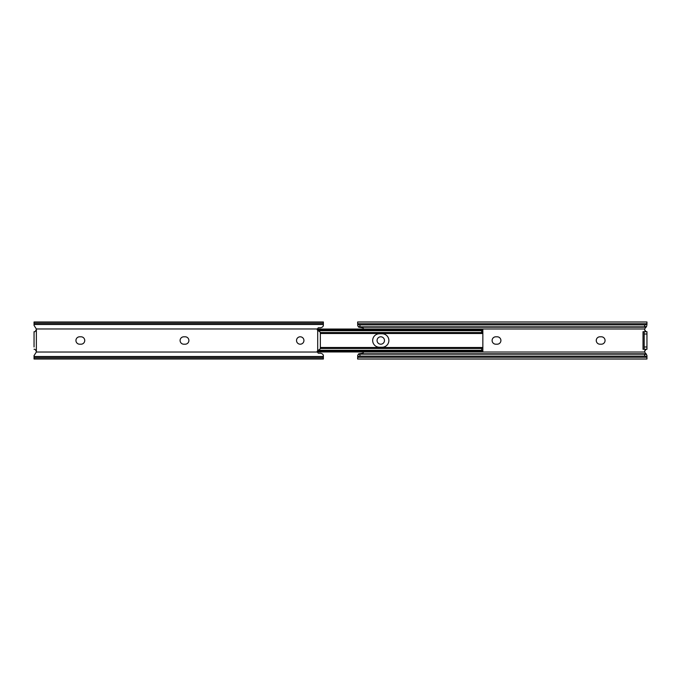 <?xml version="1.0" encoding="UTF-8"?>
<svg xmlns="http://www.w3.org/2000/svg" width="681" height="681" viewBox="0 0 681 681"><rect width="100%" height="100%" fill="white"/><g stroke="black" fill="none" stroke-linecap="round" stroke-linejoin="round"><path stroke-width="1.02" d="M377.07 340.5A3.703 3.703 0 0 0 380.773 344.203A3.703 3.703 0 0 0 384.476 340.5A3.703 3.703 0 0 0 380.773 336.797A3.703 3.703 0 0 0 377.07 340.5M500.901 340.5A3.703 3.703 0 0 0 497.198 336.797L495.811 336.797A3.703 3.703 0 0 0 492.108 340.5A3.703 3.703 0 0 0 495.811 344.203L497.198 344.203A3.703 3.703 0 0 0 500.901 340.5M605.06 340.5A3.703 3.703 0 0 0 601.357 336.797L599.961 336.797A3.703 3.703 0 0 0 596.258 340.5A3.703 3.703 0 0 0 599.961 344.203L601.357 344.203A3.703 3.703 0 0 0 605.06 340.5M644.175 334.022L646.95 334.022L646.95 331.707L644.175 331.707L644.175 349.293L643.017 349.293L643.017 331.707L646.95 331.707A2.315 2.315 0 0 1 644.677 328.966L646.839 325.705A2.315 1.634 180 0 1 644.635 326.846L359.943 326.846A2.315 1.634 180 0 1 357.738 325.705L357.627 321.985L646.95 321.985L646.95 324.76M646.95 334.022L646.95 349.293A2.315 2.315 0 0 0 644.677 352.034L646.95 355.491L646.95 359.015L357.627 359.015L357.738 355.295A2.315 1.634 0 0 1 359.943 354.154L359.943 356.112A2.315 1.634 180 0 0 357.738 357.261L357.627 357.721M644.635 326.846L644.635 324.888A2.315 1.634 0 0 0 646.839 323.739L646.95 323.279M357.627 323.279L357.738 323.739A2.315 1.634 0 0 0 359.943 324.888L359.943 326.846M644.635 324.888L359.943 324.888M357.678 325.509L358.691 327.178L362.718 327.774L363.875 329.051M363.875 351.949L362.718 353.226L358.691 353.822L357.678 355.491M646.95 357.721L646.839 357.261A2.315 1.634 180 0 0 644.635 356.112L644.635 354.154A2.315 1.634 0 0 1 646.839 355.295L646.95 355.737M644.635 354.154L359.943 354.154M644.635 356.112L359.943 356.112M644.635 351.609C645.401 349.77 646.175 348.995 646.95 349.293L644.175 349.293M646.95 331.707C646.184 332.005 645.409 331.238 644.635 329.391M388.877 340.5A6.716 6.716 0 0 0 382.16 333.784L379.385 333.784A6.716 6.716 0 0 0 372.669 340.5A6.716 6.716 0 0 0 379.385 347.216L382.16 347.216A6.716 6.716 0 0 0 388.877 340.5M379.385 333.784A6.716 6.716 0 0 0 372.669 340.5A6.716 6.716 0 0 0 379.385 347.216M382.16 347.216A6.716 6.716 0 0 0 388.877 340.5A6.716 6.716 0 0 0 382.16 333.784M482.846 349.149L482.846 331.851M482.846 349.634L482.846 350.953L482.846 349.804L482.54 350.443L481.688 350.264L481.688 348.451L482.846 347.489L320.359 347.489M479.024 351.949L317.125 351.949L482.846 351.949L482.846 350.953L317.44 350.953M318.231 350.443L482.54 350.443M318.546 350.264L481.688 350.264M320.359 348.451L481.688 348.451M320.359 347.829L482.574 347.829M320.359 333.171L482.574 333.171L481.688 332.549L481.688 330.736L482.54 330.557L482.574 333.171M482.846 331.536L482.846 333.511L320.359 333.511M320.359 332.549L481.688 332.549M318.546 330.736L481.688 330.736M318.231 330.557L482.54 330.557M482.846 331.196L482.846 329.051L317.125 329.051L479.024 329.051M317.44 330.047L482.846 330.047L482.846 331.366M482.846 347.616L482.846 350.017M296.524 340.5A3.703 3.703 0 0 0 300.227 344.203A3.703 3.703 0 0 0 303.93 340.5A3.703 3.703 0 0 0 300.227 336.797A3.703 3.703 0 0 0 296.524 340.5M183.802 336.797A3.703 3.703 0 0 0 180.099 340.5A3.703 3.703 0 0 0 183.802 344.203L185.189 344.203A3.703 3.703 0 0 0 188.892 340.5A3.703 3.703 0 0 0 185.189 336.797L183.802 336.797M79.643 336.797A3.703 3.703 0 0 0 75.94 340.5A3.703 3.703 0 0 0 79.643 344.203L81.039 344.203A3.703 3.703 0 0 0 84.742 340.5A3.703 3.703 0 0 0 81.039 336.797L79.643 336.797M34.05 346.978L34.05 331.707C34.816 332.005 35.591 331.238 36.365 329.391A2.315 2.315 0 0 0 36.323 328.966L34.05 325.382L34.05 321.985L323.373 321.985L323.373 325.263L323.373 324.496L34.05 324.496M34.05 357.806L323.373 357.806L323.373 359.015L34.05 359.015L34.05 355.491M36.365 329.391L36.365 351.609A2.315 2.315 0 0 1 36.323 352.034L34.05 355.618M323.322 355.491L323.373 356.01C323.466 354.639 322.539 353.711 320.598 353.226L318.282 353.226L317.125 351.754A1.158 1.158 0 0 1 317.704 350.749L317.704 330.251A1.158 1.158 0 0 1 317.125 329.246L318.282 327.774L320.598 327.774C322.53 327.297 323.458 326.369 323.373 324.99L323.322 325.509M323.262 325.705L323.373 325.263M323.373 357.806L323.262 355.295M34.05 331.707L34.05 334.022M34.05 356.503L323.373 356.503L323.373 355.737M318.053 330.455L320.359 332.294L320.359 348.706L318.053 350.545M36.365 351.609C35.599 349.77 34.825 348.995 34.05 349.293M646.839 323.739L357.738 323.739M646.397 326.889L358.376 326.889M646.099 327.178L358.691 327.178M644.677 328.966L363.875 328.966M644.677 352.034L363.875 352.034M646.099 353.822L358.691 353.822M646.397 354.111L358.376 354.111M646.839 357.261L357.738 357.261M644.175 346.978L646.95 346.978M36.323 352.034L317.125 352.034M36.323 328.966L317.125 328.966M34.05 324.352L323.373 324.352M34.05 323.194L323.373 323.194M34.05 356.648L323.373 356.648"/></g></svg>
